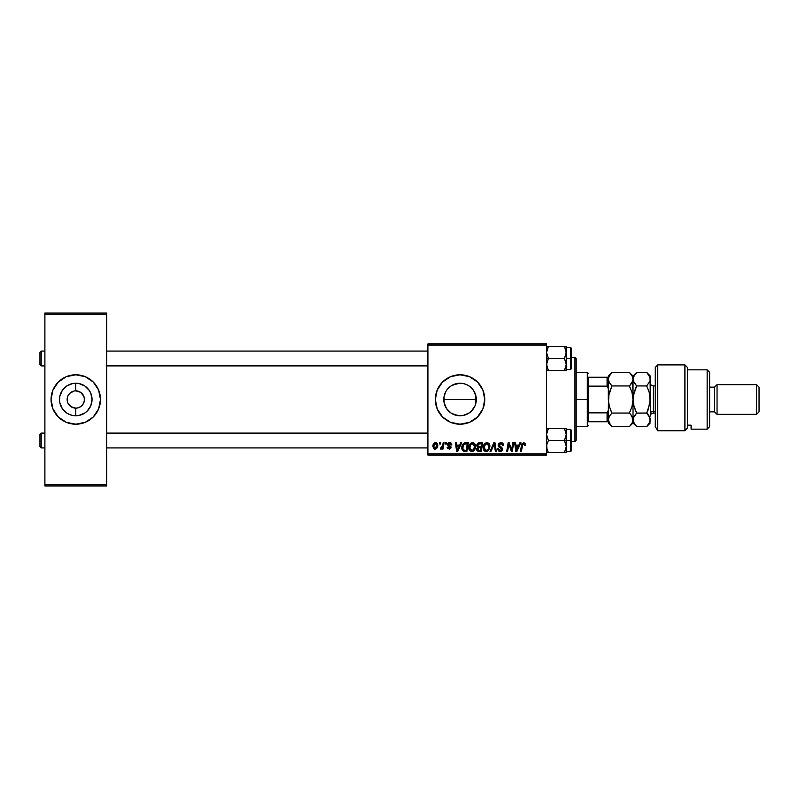 <?xml version="1.0" encoding="UTF-8"?>
<svg xmlns="http://www.w3.org/2000/svg" width="799" height="799" viewBox="0 0 799 799"><rect width="100%" height="100%" fill="white"/><g stroke="black" fill="none" stroke-linecap="round" stroke-linejoin="round"><path stroke-width="1.2" d="M476.044 396.624L475.994 402.676L475.065 405.722L471.54 410.996L469.073 413.023L463.21 415.45L456.818 415.44L453.762 414.501L460.044 415.76A16.26 16.26 0 0 1 443.785 399.5A16.26 16.26 0 0 1 460.044 383.24L453.782 384.499M449.727 412.064L450.776 412.863M447.51 409.867L448.559 411.016M452.953 384.868L460.044 383.24A16.26 16.26 0 0 1 476.304 399.5A16.26 16.26 0 0 1 460.044 415.76L456.868 415.45L451.006 413.023L446.521 408.529L444.104 402.736L444.104 396.274L444.104 402.736L446.541 408.569M444.104 402.736L444.094 396.324L445.892 391.5M446.521 390.471L447.5 389.153M450.966 386.007L449.707 386.956M442.576 416.978A24.709 24.709 0 0 0 460.034 424.209A24.709 24.709 0 0 1 435.335 399.5A24.709 24.709 0 0 1 460.044 374.791A24.709 24.709 0 0 0 442.576 382.022M442.566 382.032A24.709 24.709 0 0 0 442.566 416.968L437.213 408.958L435.335 399.5L437.213 390.042L442.566 382.022L450.586 376.669L460.044 374.791L469.502 376.669L477.512 382.022L482.876 390.042L484.753 399.5L482.876 408.958L477.512 416.978L469.502 422.331L460.044 424.209L450.586 422.331L442.566 416.978M74.557 408.059L70.981 406.691L67.795 402.806L70.981 406.691L75.785 408.149A8.649 8.649 0 0 1 67.136 399.5A8.649 8.649 0 0 1 75.785 390.851A8.649 8.649 0 0 0 67.136 399.5A8.649 8.649 0 0 0 75.785 408.149L77.473 407.979L75.785 408.149L75.785 415.76A16.26 16.26 0 0 1 59.526 399.5A16.26 16.26 0 0 1 75.785 383.24L75.785 390.851L80.589 392.309L82.976 394.696L84.265 397.812L84.265 401.188L82.976 404.304L80.589 406.691L77.473 407.979L79.091 407.49M68.594 394.696L67.795 396.194L69.663 393.388L74.097 391.021L72.469 391.51M74.657 390.921L75.785 390.851L74.657 390.921M75.765 374.791A24.709 24.709 0 0 0 70.941 423.73A24.709 24.709 0 0 0 75.765 424.209M75.785 424.209A24.709 24.709 0 0 1 51.066 399.5A24.709 24.709 0 0 1 75.785 374.791L85.233 376.669L93.253 382.022L98.617 390.042L100.494 399.5L98.617 408.958L93.253 416.978L85.233 422.331L75.785 424.209L66.327 422.331L58.307 416.978L52.954 408.958L51.066 399.5L52.954 390.042L58.307 382.022L66.327 376.669L75.785 374.791A24.709 24.709 0 0 1 100.494 399.5A24.709 24.709 0 0 1 75.785 424.209A24.709 24.709 0 0 0 80.619 375.27A24.709 24.709 0 0 0 75.795 374.791M427.914 343.9L546.536 343.9L546.536 345.138L427.914 345.138L427.914 453.862L546.536 453.862L546.536 343.9L427.914 343.9L427.914 345.138L427.914 343.9M460.763 442.746L459.695 445.103L460.763 442.746L461.732 442.746L457.717 451.395L456.619 451.395L455.43 442.746L456.339 442.746L456.628 445.103L459.695 445.103L456.628 445.103L456.339 442.746L455.43 442.746L456.619 451.395L457.717 451.395L461.732 442.746L460.763 442.746L461.732 442.746L457.717 451.395L456.619 451.395L455.43 442.746L456.339 442.746M476.863 446.092L476.963 444.444L478.281 442.956L482.736 442.746L481.268 451.395L478.002 451.295L476.933 450.476L476.733 448.658L477.862 447.18L476.783 445.433L477.862 447.18L476.663 449.288L477.862 451.245L481.268 451.395L482.736 442.746L479.27 442.746L482.736 442.746L481.268 451.395L477.862 451.245M525.412 444.354L523.645 442.636L525.193 443.465L525.333 445.333L524.434 445.442L523.974 443.715L522.846 443.964L521.367 451.395L520.459 451.395L521.897 443.775L523.645 442.636L521.527 445.053L520.459 451.395L521.367 451.395L522.406 445.273L523.585 443.645L524.434 445.442L525.333 445.333L525.412 444.544L525.333 445.333L524.434 445.442L524.464 444.294M511.899 448.019L512.828 442.746L511.899 448.019L512.828 442.746L513.737 442.746L512.259 451.395L511.31 451.395L508.833 444.054L507.625 451.395L506.716 451.395L508.184 442.746L509.133 442.746L511.62 450.077L511.899 448.019L511.62 450.077L509.133 442.746L508.184 442.746L506.716 451.395L507.625 451.395L508.833 444.054L511.31 451.395L512.259 451.395L513.737 442.746L512.828 442.746L513.737 442.746L512.259 451.395L511.31 451.395M498.117 445.173L498.566 443.705L500.314 442.666L502.471 443.046L503.39 444.434L503.51 445.562L502.611 445.662L501.682 443.805L499.165 444.474L499.255 445.852L501.812 447.49L502.601 448.928L501.932 450.906L499.944 451.495L498.376 450.816L497.667 448.808L498.566 448.718L499.045 450.077L500.224 450.496L501.452 450.027L501.642 448.838L498.676 446.831L498.117 445.173L501.712 449.268L500.224 450.496L498.566 448.718L497.667 448.808L500.194 451.505L502.611 449.208L499.015 445.093L500.773 443.645L502.381 444.394L502.611 445.662L503.51 445.562C503.54 443.705 502.651 442.726 500.833 442.636L498.137 444.913M491.005 451.395L490.037 451.395L493.812 442.746L494.961 442.746L496.289 451.395L495.38 451.395L494.241 443.984L491.005 451.395L490.037 451.395L491.005 451.395L494.241 443.984L495.38 451.395L496.289 451.395L494.961 442.746L493.812 442.746L494.961 442.746L496.289 451.395L495.38 451.395M483.185 447.66L483.695 445.123L485.313 443.125L487.61 442.706L489.378 444.134L489.657 448.389L487.61 451.155L484.574 450.996L483.185 447.66C483.125 449.847 484.114 451.135 486.172 451.505L488.738 450.197L489.917 446.371C489.937 444.244 488.948 442.996 486.951 442.636C484.424 443.235 483.165 444.903 483.185 447.66M432.858 446.521L434.416 443.016L436.124 442.676L437.273 443.395L437.662 446.501L436.254 448.778L434.047 448.938L432.858 446.521L434.956 449.148C436.943 448.668 437.892 447.33 437.802 445.143L435.665 442.636C433.737 443.115 432.808 444.414 432.858 446.521L432.898 445.852M519.949 442.746L518.891 445.103L519.949 442.746L520.928 442.746L516.913 451.395L515.814 451.395L514.626 442.746L515.535 442.746L515.824 445.103L518.891 445.103L515.824 445.103L515.535 442.746L514.626 442.746L515.814 451.395L516.913 451.395L520.928 442.746L519.949 442.746L520.928 442.746L516.913 451.395L515.814 451.395L514.626 442.746L515.535 442.746M468.803 447.66L469.313 445.123L470.931 443.125L473.238 442.706L474.916 443.984L475.285 448.389L473.228 451.155L470.192 450.996L468.803 447.66C468.743 449.847 469.742 451.135 471.79 451.505L474.356 450.197L475.545 446.371C475.555 444.244 474.566 442.996 472.579 442.636C470.042 443.235 468.783 444.903 468.803 447.66M464.409 442.956L468.354 442.746L466.896 451.395L463.63 451.285L462.112 449.917L461.732 447.48L462.361 444.993L464.409 442.956L461.732 447.849L463.63 451.285L466.896 451.395L468.354 442.746L465.797 442.746L468.354 442.746L466.896 451.395L464.738 451.395M451.844 444.763L449.697 442.636L450.546 442.756L451.844 444.883L450.946 444.993L449.997 443.455L448.569 443.974L448.658 444.933L451.036 447.041L450.726 448.439L449.358 449.138L447.27 448.009L447.13 447.24L448.019 447.13L449.098 448.359L450.157 447.59L447.83 445.353L447.74 443.695L449.697 442.636L447.57 444.454L450.157 447.5L449.218 448.359L448.019 447.13L447.13 447.24L449.168 449.148L451.055 447.36L448.469 444.384L449.657 443.415L450.946 444.993L451.844 444.763L450.946 444.843M445.572 443.984L445.782 442.746L446.681 442.746L446.491 443.984L445.572 443.984L446.491 443.984L446.681 442.746L445.782 442.746L446.681 442.746L446.491 443.984L445.572 443.984L445.782 442.746L445.572 443.984M439.5 443.984L439.71 442.746L440.609 442.746L440.419 443.984L439.5 443.984L440.419 443.984L440.609 442.746L439.71 442.746L440.609 442.746L440.419 443.984L439.5 443.984L439.71 442.746L439.5 443.984M443.175 442.746L442.636 445.692L443.175 442.746L444.084 442.746L443.026 449.038L442.117 449.038L442.346 447.73L441.378 448.988L440.269 448.918L440.629 447.939L442.087 447.35L442.716 445.263L440.269 448.918L440.888 449.148L442.346 447.73L442.117 449.038L443.026 449.038L444.084 442.746L443.175 442.746L444.084 442.746L443.026 449.038L442.117 449.038M427.914 455.1L546.536 455.1L546.536 345.138L427.914 345.138L427.914 455.1L427.914 453.862L546.536 453.862L546.536 455.1L427.914 455.1M44.894 313.008L106.666 313.008L106.666 314.247L44.894 314.247L44.894 484.753L106.666 484.753L106.666 313.008L44.894 313.008L44.894 314.247L44.894 313.008M44.894 485.992L106.666 485.992L106.666 314.247L44.894 314.247L44.894 485.992L44.894 484.753L106.666 484.753L106.666 485.992L44.894 485.992M93.253 382.022L89.508 378.956M58.307 416.978L62.052 420.044M83.775 396.194L80.589 392.309L75.785 390.851L75.785 383.24L78.951 383.55L84.814 385.977L89.298 390.471L90.806 393.278L92.045 399.5L90.806 405.722L87.281 410.996L84.814 413.023L78.951 415.45L72.609 415.45L69.563 414.521L66.746 413.023L62.262 408.529L59.835 402.676L59.526 399.5L59.835 396.324L62.262 390.471L66.746 385.977L72.609 383.55L75.785 383.24A16.26 16.26 0 0 1 92.045 399.5A16.26 16.26 0 0 1 75.785 415.76L75.785 408.149A8.649 8.649 0 0 0 84.434 399.5A8.649 8.649 0 0 0 75.785 390.851A8.649 8.649 0 0 1 84.434 399.5A8.649 8.649 0 0 1 75.785 408.149L74.657 408.079M82.976 404.304L83.775 402.806M67.795 402.806L67.136 399.5L67.795 396.194M475.894 403.135L475.275 405.203M448.569 387.974L451.006 385.977L456.868 383.55L463.21 383.55L466.266 384.479L469.073 385.977L473.567 390.471L475.994 396.324L476.044 402.376M475.265 393.797L475.894 395.865M469.403 386.207L473.348 390.142L474.916 392.918M475.615 394.806L475.615 404.194L475.615 394.806L473.467 390.331M471.62 388.084L470.781 387.295M466.806 384.719L468.484 385.597M463.78 383.67L465.837 384.309M446.561 390.411L446.911 389.902M444.104 396.304L445.033 393.238M445.822 407.38L445.063 405.822M446.981 409.178L446.571 408.599M453.752 414.491L453.103 414.202M463.16 415.46L463.77 415.33M468.494 413.393L466.816 414.281M465.837 414.691L465.248 414.901M473.467 408.679L469.403 412.793M470.791 411.705L471.62 410.916M474.916 406.082L473.887 408.029M460.054 424.209A24.709 24.709 0 0 0 482.866 408.958M482.876 408.948A24.709 24.709 0 0 0 482.876 390.052M482.866 390.042A24.709 24.709 0 0 0 460.054 374.791M460.044 374.791A24.709 24.709 0 0 1 484.753 399.5A24.709 24.709 0 0 1 460.044 424.209M445.023 405.722L444.094 402.676M469.792 386.486L467.615 385.108M473.348 390.142L471.71 388.174M476.124 401.877L476.124 397.123M471.71 410.826L473.338 408.868M466.306 414.511L469.792 412.514M465.238 414.911L466.207 414.551M435.924 442.646L436.454 442.776M436.124 442.676L436.773 442.936M437.532 446.961L437.732 446.082M437.462 447.14L436.444 448.639M435.625 449.058L435.125 449.138M434.486 449.098L433.787 448.778M432.908 445.772L433.467 444.044M434.177 443.185L435.006 442.736M434.107 443.245L433.507 443.974M434.686 448.319L433.767 446.271L435.655 443.415L434.316 444.384M436.374 447.41L436.903 445.233L435.125 448.349M435.465 448.269L436.084 447.83M433.947 445.263L433.897 447.47M433.877 445.542L434.107 444.813M436.654 444.044L435.655 443.415L436.903 445.233L436.094 443.505M489.378 444.134L489.877 445.712M487.61 451.155L488.219 450.736M484.853 451.175L484.064 450.516M483.864 450.256L483.535 449.657M483.325 449.018L483.215 448.349M483.195 447.2L483.295 446.381M483.695 445.123L484.104 444.354M488.289 449.188L486.731 450.426L488.499 448.818L489.018 446.331L488.029 449.537L485.962 450.476L487.07 450.306M484.903 444.853L484.184 448.708L486.201 450.496L484.084 447.75L484.144 448.519M484.234 446.391L484.084 447.75C484.024 445.592 484.963 444.224 486.891 443.645L484.444 445.742M487.62 443.795L486.891 443.645L489.018 446.331L487.63 443.795M493.562 445.622L494.072 444.424M493.812 442.746L490.037 451.395L493.812 442.746M494.371 445.113L494.451 445.682M501.412 442.666L501.942 442.796M502.251 442.916L502.901 443.415M503.51 445.562L502.611 445.662M502.621 445.383L502.381 444.394L500.454 443.665M499.035 444.873L499.385 445.982M499.025 444.933L499.255 445.852L499.015 445.093L501.592 447.32L500.184 446.511M502.581 449.677L502.102 450.736M499.695 451.475L499.195 451.345M497.667 448.998L498.566 448.718M498.686 449.547L499.025 450.057M499.045 450.077L499.595 450.396M499.904 450.476L500.494 450.486M501.652 449.677L501.193 448.359M501.712 449.158L499.824 447.59L501.003 448.239M501.712 449.268L501.382 448.489L501.712 449.268M498.226 444.404L498.546 443.735M498.566 443.705L499.055 443.195M501.512 447.26L500.514 446.691M509.402 446.092L508.833 444.054M508.514 446.321L507.625 451.395L506.716 451.395L508.184 442.746L509.133 442.746L511.12 448.309M511.3 448.888L511.62 450.077M525.412 444.544L525.372 445.133M524.434 445.442L523.445 443.655M522.846 443.974L522.576 444.494M522.486 444.833L521.367 451.395L520.459 451.395L521.527 445.053M525.173 443.415L525.392 444.174M516.254 448.289L515.944 446.112L516.484 450.446L516.254 448.289L516.484 450.446L518.401 446.112L517.203 448.678M515.944 446.112L518.401 446.112L515.944 446.112M476.943 450.476L476.723 449.897M477.592 447.05L477.033 446.481M479.27 442.746L476.793 445.183M476.823 444.933L476.963 444.424M478.371 444.074L481.647 443.755L481.158 446.681L479.25 446.681L477.682 445.462L477.802 444.793M477.692 445.203L479.52 443.765L477.962 444.494L477.752 445.982M478.202 450.306L478.991 450.386L477.562 449.258L477.872 450.107M478.391 447.849L477.782 449.997M479.14 447.7L480.988 447.69L480.529 450.386L478.991 450.386L480.529 450.386L480.988 447.69L478.761 447.75M478.142 447.989L477.562 449.258M478.681 446.641L477.682 445.462L478.391 446.571L481.158 446.681L481.647 443.755L478.751 443.894M478.701 443.914L478.172 444.234M479.969 443.755L479.08 443.805M478.461 450.356L478.991 450.386M473.547 442.806L474.286 443.245M475.155 444.434L475.505 445.702M475.545 446.371L475.525 446.881M475.285 448.389L474.766 449.607M469.492 450.266L468.843 448.349M468.813 447.2L468.923 446.381M470.271 443.665L470.921 443.135M468.833 448.339L468.953 449.008M473.228 449.957L474.646 446.331L473.647 449.537L471.819 450.496L472.688 450.306M470.531 444.853L469.812 448.708L471.819 450.496L469.702 447.75L469.762 448.519M469.712 447.41L469.702 447.75C469.652 445.592 470.581 444.224 472.509 443.645L471.02 444.264M473.238 443.795L472.509 443.645L474.646 446.331L472.339 443.655M471.24 444.094L470.072 445.742M457.058 448.289L457.288 450.446L458.007 448.678L457.288 450.446L456.748 446.112L459.205 446.112L458.007 448.678L459.205 446.112L456.748 446.112L457.248 449.907M457.288 450.446L458.007 448.678M461.812 448.918L461.742 448.389M461.732 447.48L461.982 445.972M461.842 446.551L462.361 444.993M465.457 443.785L467.275 443.755L466.157 450.386L463.989 450.316M463.31 449.987L466.157 450.386L467.275 443.755L464.019 444.304M462.821 449.248L464.848 450.386L463.71 450.237L462.631 447.909L463.21 445.343L462.831 449.248M462.661 447.25L462.631 447.909C462.571 445.363 463.74 443.974 466.117 443.755M463.74 444.564L463.3 445.173M450.946 444.993L449.218 443.475M449.827 443.425L448.469 444.384L449.527 445.522M450.596 446.202L450.976 446.821M447.13 447.24L448.019 447.13L448.299 447.969M448.918 448.339L449.527 448.319M450.137 447.67L449.218 448.359L450.067 446.991L447.57 444.454M450.157 447.5L449.328 446.431L450.157 447.37M447.949 443.365L448.629 442.836M450.127 442.666L451.026 442.996M441.767 448.639L441.148 449.098M440.888 449.148L440.269 448.918L440.888 449.148L440.269 448.918L440.629 447.939L441.827 447.71M442.276 446.961L442.476 446.361M436.883 445.732L436.893 444.923M435.964 443.465L435.415 443.445M486.201 450.496L486.731 450.426M488.908 447.61L488.998 445.852M487.36 443.705L486.711 443.655M516.394 449.368L516.444 449.907M473.278 449.917L473.907 449.188M474.526 447.61L474.536 445.383L473.427 443.884M469.862 446.391L469.742 447.07M463.7 444.614L463.21 445.343M462.941 445.952L462.761 446.591M462.631 447.909L462.731 448.928M574.95 441.507L576.189 440.269L576.189 358.731L574.95 357.493L574.95 441.507L574.95 357.493L571.245 357.493L574.95 357.493L576.189 358.731L576.189 440.269L574.95 441.507L571.245 441.507L574.95 441.507M41.188 365.892L39.95 364.654L41.188 365.892L44.894 365.892L41.188 365.892L41.188 351.071L44.894 351.071L41.188 351.071L41.188 365.892M39.95 352.299L41.188 351.071L39.95 352.299L39.95 364.654L39.95 352.299M106.666 351.071L427.914 351.071L106.666 351.071M566.191 351.071L565.782 349.373L566.171 354.017L564.444 358.481L566.161 362.916L566.171 366.052L564.444 370.506L565.782 367.6L564.444 370.506L566.301 370.506L565.782 370.506L566.301 370.506L566.301 358.481L571.245 358.481L571.245 348.104L571.245 368.858L570.506 347.355L570.506 358.481L566.301 358.481L566.301 346.456L564.444 346.456L566.301 352.469L564.444 358.481L548.394 358.481L546.536 352.469L548.394 346.456L546.536 352.469L548.394 358.481L564.444 358.481L566.301 364.494L566.301 346.456M427.914 365.892L106.666 365.892L427.914 365.892M546.666 366.052L547.055 367.59L546.666 362.936L548.394 358.481L546.536 358.481L548.394 358.481L546.536 364.494L548.394 370.506L564.444 370.506L548.394 370.506L547.055 367.6L548.394 370.506L546.666 370.506L548.394 370.506M566.161 444.953L566.301 440.519L564.444 440.519L566.301 446.531L564.444 452.544L548.394 452.544L546.666 448.119L546.666 444.983L548.394 440.519L564.444 440.519L566.161 444.953M570.506 440.519L570.506 451.645L570.506 440.519L566.301 440.519L566.301 434.506L564.444 440.519L548.394 440.519L546.536 434.506L548.394 428.494L564.444 428.494L566.301 434.506L566.301 428.494L565.782 428.494L566.301 428.494L566.171 436.064L564.444 440.519L570.506 440.519L570.506 429.403L570.506 440.519L571.245 440.519L570.506 440.519M571.245 450.896L571.245 440.519L571.245 450.896L570.506 451.645L566.301 451.645L566.301 434.506L564.444 428.494L546.666 428.494L548.394 428.494L546.536 434.506L548.394 440.519L546.666 444.983L547.055 449.637L546.636 447.929M546.536 428.494L547.055 428.494L546.536 428.494M566.161 428.494L564.444 428.494L566.171 432.948M546.536 452.544L564.444 452.544L566.161 448.099L564.444 452.544L566.301 452.544L564.444 452.544L566.301 452.544L566.301 451.635M571.245 430.142L571.245 440.519L571.245 430.142L570.506 429.403L566.301 429.403M565.952 431.969L565.782 431.42M565.782 428.494L564.444 428.494M565.782 452.544L566.301 452.544L566.301 446.531L564.444 452.544M548.394 428.494L547.055 431.4L548.394 428.494L547.055 428.494M548.334 452.444L547.045 449.627M41.188 447.929L39.95 446.701L39.95 434.346L41.188 433.108L44.894 433.108L41.188 433.108L41.188 447.929L44.894 447.929L41.188 447.929L41.188 433.108L39.95 434.346L39.95 446.701L41.188 447.929M427.914 447.929L106.666 447.929L427.914 447.929M106.666 433.108L427.914 433.108L106.666 433.108M546.536 370.506L547.055 370.506L546.536 370.506M548.394 346.456L565.782 346.456L546.666 346.456L548.394 346.456L547.055 349.363L548.394 346.456L547.055 346.456M566.301 369.597L570.506 369.597L570.506 358.481L570.506 369.597L571.245 368.858M565.782 370.506L566.301 370.506L566.301 364.494L564.444 370.506L565.782 370.506L564.444 370.506M564.503 346.556L565.782 349.373M546.886 367.031L547.045 367.58M565.952 449.068L565.782 449.627M546.886 349.932L547.045 349.373M588.543 377.258L588.543 386.137L588.543 377.258L607.08 377.258L588.543 377.258M588.543 399.5L588.543 386.137L588.543 412.863L588.543 399.5L587.305 399.5L588.543 399.5M576.189 372.314L587.305 372.314L587.305 399.5L587.305 372.314L588.543 373.552M443.785 399.5L475.615 399.5L443.785 399.5M576.189 399.5L587.305 399.5L576.189 399.5M608.309 421.742L588.543 421.742L588.543 412.863L588.543 421.742L608.309 421.742L608.309 410.267L607.08 412.863L588.543 412.863L607.08 412.863L607.08 421.742L607.08 412.863L608.309 410.267L608.309 421.193M576.189 426.686L587.305 426.686L587.305 399.5L587.305 426.686L588.543 425.448M608.309 377.807L608.309 376.019L608.309 377.258L607.08 377.258L607.08 386.137L608.309 388.733L608.309 377.258L608.309 399.5L609.317 392.539L611.944 385.947L609.337 382.671L608.309 379.165L609.317 375.69L611.944 372.394L629.392 372.394L631.999 375.67L633.018 379.165L632.009 382.651L629.392 385.947L611.944 385.947L629.392 385.947L631.999 392.499L633.018 399.5L632.009 406.461L629.392 413.053L611.944 413.053L609.337 406.501L608.309 399.5L609.317 406.461L611.485 412.114M608.309 388.733L607.08 386.137L588.543 386.137L607.08 386.137L607.08 377.258L608.309 377.258M657.737 430.761L655.26 426.566L657.737 430.761L684.913 430.761L684.913 364.903L684.913 430.761L687.39 427.994L687.39 367.38L687.39 425.148L691.095 425.178L691.095 429.153L707.155 429.153L709.632 426.686L709.632 372.314L707.155 369.847L707.155 429.153L707.155 369.847L687.39 369.847L707.155 369.847L709.632 372.314L709.632 426.686L707.155 429.153L691.095 429.153L691.095 425.178L687.39 425.178L687.39 427.994L684.913 430.761L657.737 430.761L657.737 364.903L657.737 430.761L655.26 426.566L657.737 430.761M655.26 367.38L657.737 364.903L655.26 367.38L655.26 426.566L655.26 367.38M717.043 384.669L714.566 387.145L714.566 411.855L717.043 414.331L717.043 384.669L717.043 414.331L756.583 414.331L759.05 411.855L759.05 387.145L756.583 384.669L756.583 414.331L756.583 384.669L717.043 384.669L756.583 384.669L759.05 387.145L759.05 411.855L756.583 414.331L717.043 414.331L714.566 411.855L714.566 387.145L709.632 387.145L714.566 387.145L717.043 384.669M709.632 411.855L714.566 411.855L709.632 411.855M655.26 385.907L653.282 385.907L653.282 411.275A2.966 2.567 0 0 0 650.316 413.842A2.966 2.567 180 0 1 653.282 411.275L655.26 411.275L653.282 411.275L653.282 413.093C651.485 413.273 650.496 414.262 650.316 416.059L650.316 399.5L650.316 416.099M608.309 419.735L609.327 416.339L611.944 413.053L629.392 413.053L632.009 416.339L633.018 419.835L632.009 423.32L629.392 426.606L611.944 426.606L609.327 423.32L608.309 419.835L608.588 421.642M611.295 425.937L611.944 426.606L629.392 426.606L629.972 425.997M633.028 419.735L633.018 399.5L633.018 422.981L632.009 416.349L632.758 418.067L630.9 414.731M610.376 409.557L611.944 413.053L609.327 416.329L608.309 419.835L610.496 425.008M630.85 414.671L629.392 413.053L632.009 406.481L629.392 413.053L632.009 406.461L633.018 399.5L632.009 392.519L629.392 385.947L632.598 381.403M609.148 382.331L611.944 385.947L610.486 384.329L611.944 385.947L608.568 395.994L608.309 410.267M608.938 394.017L608.309 408.489M609.337 382.671L608.309 379.165L608.578 380.933L608.568 377.418L611.625 372.724M634.016 423.28L633.018 419.835L633.287 418.077L636.653 413.053L634.046 406.501L633.018 399.5L634.036 392.539L636.653 385.947L633.287 380.953L633.018 376.019L633.018 399.5L632.758 380.923M632.109 375.86L629.392 372.394L611.944 372.394L610.476 374.012M629.392 385.947L630.85 384.329L629.392 385.947L630.85 389.173M633.727 382.062L633.287 377.418L636.653 372.394L635.195 374.012L636.653 372.394L646.691 372.394L649.297 375.67L650.316 379.165L650.316 376.019L650.316 399.5L648.149 409.817L646.691 413.053L636.653 413.053L634.036 416.339L632.009 423.32L629.392 426.606L633.018 422.981L636.653 426.606L635.195 424.988L636.653 426.606L646.691 426.606L647.3 425.977M633.287 377.398L633.287 380.943L632.758 377.418M631.999 375.67L632.758 377.388M608.958 393.967L608.578 395.934M608.309 422.981L610.476 424.988M608.309 390.511L608.309 399.5M633.287 377.418L635.145 374.062M650.316 376.019L646.691 372.394L636.324 372.724M635.125 424.908L634.056 423.35M648.239 414.781L646.691 413.053L648.149 409.827L646.691 413.053L636.563 413.143M635.095 409.587L636.194 412.114M633.687 405.123L633.287 395.994L636.653 385.947L635.195 389.173L636.653 385.947L646.691 385.947L650.056 380.933L646.691 385.947L649.297 392.499L650.316 399.5L650.056 377.388L650.056 380.923L646.691 385.947L636.653 385.947L634.036 382.661M633.667 393.967L633.018 399.5M649.657 393.877L650.056 403.006L646.691 413.053L650.056 418.057L650.316 419.835L649.307 423.32L646.691 426.606L636.653 426.606L633.287 421.602M648.249 389.413L649.627 393.737M649.627 376.299L649.217 375.52M646.691 372.394L650.056 377.388M650.056 421.612L646.691 426.606L650.316 422.981M649.637 416.988L650.056 421.592M648.149 414.671L649.307 416.339M636.653 413.053L633.717 405.263M650.056 377.408L650.056 380.933L646.691 385.947M633.657 394.027L633.287 395.964M653.282 386.047L653.282 411.275M566.301 347.355L570.506 347.355L571.245 348.104M657.737 364.903L684.913 364.903L687.39 367.38M629.392 372.394L633.018 376.019L636.653 372.394M608.309 376.019L611.944 372.394M653.282 413.093L655.26 413.093M653.282 385.907C651.485 385.727 650.496 384.738 650.316 382.941"/></g></svg>
